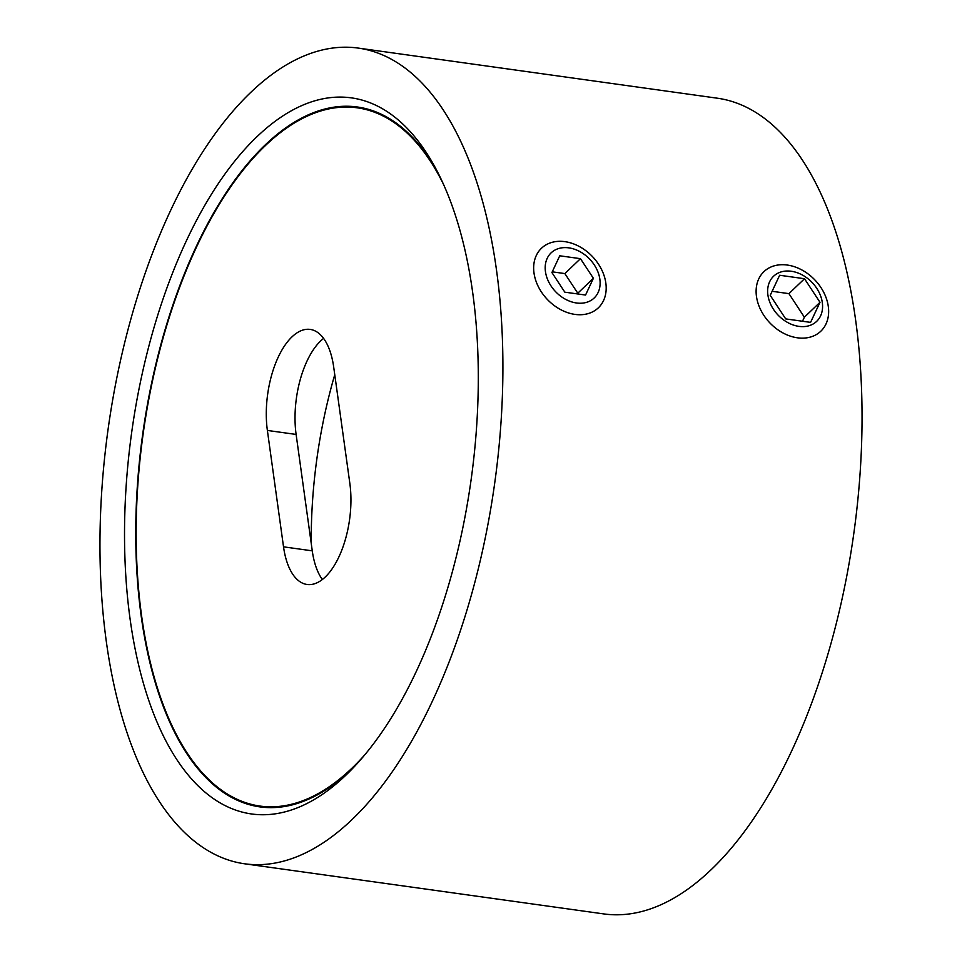 <?xml version="1.0" encoding="UTF-8"?>
<svg xmlns="http://www.w3.org/2000/svg" width="962" height="962" viewBox="0 0 962 962"><rect width="100%" height="100%" fill="white"/><g stroke="black" fill="none" stroke-linecap="round" stroke-linejoin="round"><path stroke-width="1.44" d="M257.119 136.568A361.556 171.344 -82.1 0 0 130.171 619.6A361.556 171.344 -82.1 0 0 345.755 775.312A361.556 171.344 -82.1 0 0 350.637 770.49A361.556 171.344 -82.1 0 0 434.872 166.883A361.556 171.344 -82.1 0 0 257.119 136.568M436.94 170.743A353.319 167.436 -82.1 0 0 357.443 107.01A353.319 167.436 -82.1 0 0 265.308 144.841A353.319 167.436 -82.1 0 0 135.762 527.91A353.319 167.436 -82.1 0 0 259.776 806.865A353.319 167.436 -82.1 0 0 351.924 769.047A353.319 167.436 -82.1 0 0 353.679 767.339M244.516 863.78L603.655 913.9A411.796 195.154 -82.1 0 0 711.038 869.804A411.796 195.154 -82.1 0 0 862.024 423.352A411.796 195.154 -82.1 0 0 717.484 98.22L358.345 48.1A411.796 195.154 -82.1 0 0 250.962 92.196A411.796 195.154 -82.1 0 0 99.976 538.648A411.796 195.154 -82.1 0 0 244.516 863.78A411.796 195.154 -82.1 0 0 351.912 819.696A411.796 195.154 -82.1 0 0 502.885 373.232A411.796 195.154 -82.1 0 0 358.345 48.1M322.354 579.509A70.01 33.177 97.9 0 1 312.265 550.841L296.116 434.439A70.01 33.177 97.9 0 1 320.695 340.909A70.01 33.177 97.9 0 1 323.605 338.396M333.694 367.051A70.01 33.177 -82.1 0 0 310.209 329.413A70.01 33.177 -82.1 0 0 291.955 336.904A70.01 33.177 -82.1 0 0 267.376 430.435L283.525 546.837A70.01 33.177 -82.1 0 0 307.01 584.475A70.01 33.177 -82.1 0 0 340.5 553.318A70.01 33.177 -82.1 0 0 349.855 483.453L333.694 367.051M443.987 185.365A352.489 167.051 -82.1 0 0 357.335 107.828A352.489 167.051 -82.1 0 0 265.404 145.575A352.489 167.051 -82.1 0 0 136.171 527.741A352.489 167.051 -82.1 0 0 259.896 806.06A352.489 167.051 -82.1 0 0 351.815 768.313A352.489 167.051 -82.1 0 0 364.466 755.206M334.764 374.699A288.251 136.604 -82.1 0 0 311.243 543.518M798.929 326.371A31.193 23.569 46.3 0 0 822.318 302.621A31.193 23.569 46.3 0 0 791.293 271.26A31.193 23.569 46.3 0 0 767.904 295.021A31.193 23.569 46.3 0 0 798.929 326.371M787.337 265.055A41.174 31.109 -133.7 0 1 823.845 292.556A41.174 31.109 -133.7 0 1 820.827 331.205A41.174 31.109 -133.7 0 1 797.426 337.806A41.174 31.109 -133.7 0 1 760.918 310.305A41.174 31.109 -133.7 0 1 763.924 271.657A41.174 31.109 -133.7 0 1 787.337 265.055M779.641 275.252L770.225 295.346L785.701 318.903L810.581 322.378L819.997 302.296L804.521 278.727L779.641 275.252M802.488 321.248L804.388 317.207L788.924 293.638L772.125 291.294M788.924 293.638L804.521 278.727M804.388 317.207L819.997 302.296M576.503 302.982A31.193 23.569 46.3 0 0 599.855 279.184A31.193 23.569 46.3 0 0 568.795 247.859A31.193 23.569 46.3 0 0 545.454 271.645A31.193 23.569 46.3 0 0 576.503 302.982M564.838 241.642A41.174 31.109 -133.7 0 1 601.37 269.132A41.174 31.109 -133.7 0 1 598.364 307.804A41.174 31.109 -133.7 0 1 574.999 314.406A41.174 31.109 -133.7 0 1 538.467 286.929A41.174 31.109 -133.7 0 1 541.474 248.256A41.174 31.109 -133.7 0 1 564.838 241.642M559.74 255.796L551.911 272.547L564.826 292.171L585.557 295.045L593.386 278.295L580.471 258.67L559.74 255.796M577.44 293.915L577.777 293.206L564.862 273.581L552.248 271.825M564.862 273.581L580.471 258.67M577.777 293.206L593.386 278.295M267.376 430.435L296.116 434.439M283.525 546.837L312.265 550.841M368.65 109.415L357.335 107.828M271.212 807.635L259.896 806.06"/></g></svg>
